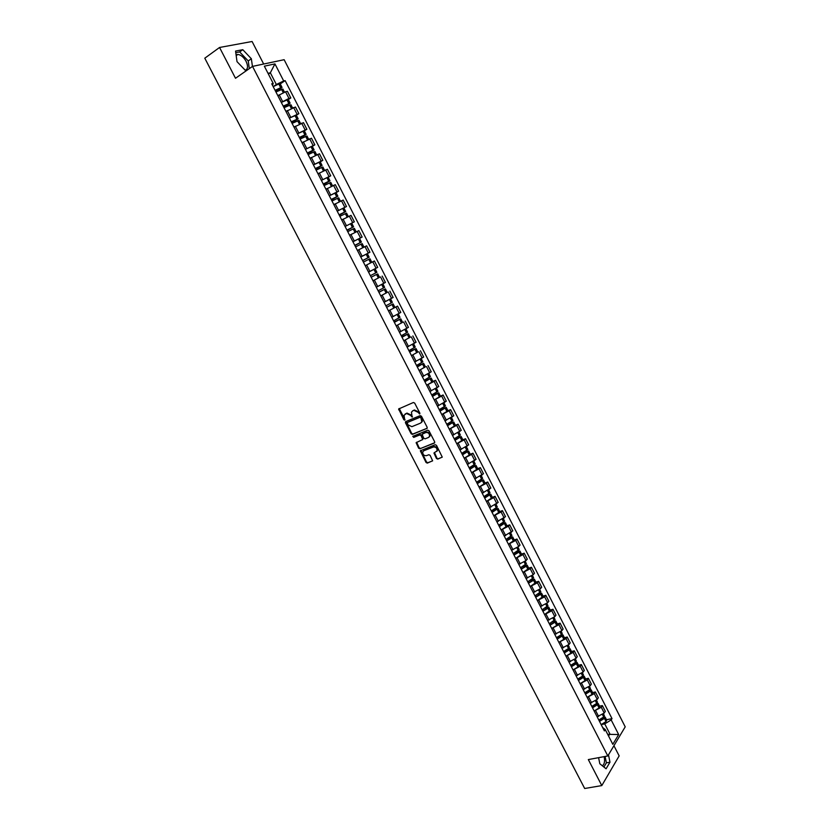 <?xml version="1.0" encoding="UTF-8"?>
<svg xmlns="http://www.w3.org/2000/svg" width="830" height="830" viewBox="0 0 830 830"><rect width="100%" height="100%" fill="white"/><g stroke="black" fill="none" stroke-linecap="round" stroke-linejoin="round"><path stroke-width="1.25" d="M419.617 413.994L419.845 413.101L414.678 403.1L413.392 402.498L398.649 408.983L403.857 419.741L404.75 420.156L404.054 415.28L406.493 413.454L410.591 415.384L412.147 417.085L411.452 412.199L412.718 410.85L413.921 410.352L418.05 412.282L419.617 413.994M236.083 54.863L237.899 54.438C241.022 54.925 243.761 57.229 246.105 61.379C248.253 66.13 247.963 69.097 245.265 70.27M436.456 458.513L437.742 459.125L442.255 457.112L436.487 445.326L435.2 444.714L420.322 450.815L426.049 462.497L427.326 463.119L432.627 460.806L430.116 455.338L428.84 454.726L426.413 455.67C423.881 455.795 422.657 454.529 422.771 451.862L423.85 450.721L433.385 446.997C435.926 446.851 437.161 448.107 437.068 450.783L433.945 453.024L436.456 458.513L438.23 458.72L442.224 457.185M607.819 755.954L588.325 759.575L601.802 785.585L584.683 788.5L204.792 58.193L219.556 47.476L235.502 78.269L252.528 66.39L607.819 755.954L625.208 726.841L284.14 59.698L252.528 66.39M426.848 428.55L427.17 427.294L421.453 416.224L420.167 415.623L405.777 421.567L405.465 422.823L411.151 433.779L412.427 434.381L427.149 428.311M422.646 439.693L423.155 438.292L421.547 435.179L420.26 434.567L414.201 437.005L413.247 436.009L412.749 436.393L427.689 430.189L428.986 430.801L434.681 441.83L434.349 443.085L419.887 448.771L418.611 448.169L416.11 442.681L422.74 439.506L421.038 435.574L419.762 434.962L413.703 437.4L412.801 436.352M604.136 756.638C605.049 761.307 604.448 764.357 602.331 765.779M263.67 64.035L252.092 41.5L219.556 47.476M601.802 785.585L619.159 755.891L613.93 745.714M281.287 102.381L288.964 98.438L285.551 91.777L277.863 95.72M285.551 91.777L287.419 91.31L290.822 97.95L288.311 99.61M288.964 98.438L290.822 97.95M296.341 115.256L298.862 113.637L295.47 107.008L285.945 111.448M289.359 118.088L298.862 113.637M304.34 130.85L306.872 129.252L303.49 122.653L294.007 127.125M297.399 133.734L306.872 129.252M312.308 146.391L314.85 144.825L311.478 138.237L302.027 142.739M307.816 153.986L314.124 149.919L312.827 150.313L310.96 146.671L305.44 149.369L314.85 144.825M320.256 161.871L322.808 160.325L319.446 153.778L310.026 158.302M313.408 164.869L322.808 160.325M328.172 177.298L330.734 175.784L327.383 169.258L318.004 173.802M323.617 184.727L329.987 180.836L328.732 181.282L326.875 177.672L321.386 180.39L330.734 175.784M336.057 192.674L338.63 191.18L335.289 184.675L325.941 189.25M329.292 195.776L338.63 191.18M337.219 211.194L346.494 206.525L343.163 200.04L333.857 204.647M337.198 211.152L346.494 206.525M354.337 221.818L345.073 226.466L354.337 221.818L351.017 215.354L341.742 219.992M352.947 241.779L362.15 237.058L358.84 230.616L350.073 235.025M352.916 241.727L362.15 237.058M366.736 253.928L369.931 252.237L366.642 245.825L359.38 249.467M360.739 256.937L369.931 252.237M377.692 267.374L368.53 272.095L377.692 267.374L374.413 260.973L365.231 265.693M375.513 279.461L373.012 280.81M376.291 287.201L385.421 282.449L382.153 276.079M387.039 292.523L380.763 295.885M384.031 302.245L393.119 297.472L389.861 291.123M388.461 310.856L397.549 306.114L388.482 310.908M391.833 317.195L400.797 312.443L397.549 306.114M402.571 322.31L396.169 325.868M399.417 332.187L408.443 327.362L405.216 321.054M410.196 337.177L403.837 340.788M407.074 347.075L416.069 342.23L412.842 335.943M417.801 351.982L411.483 355.645M414.699 361.921L423.663 357.045L420.457 350.779M425.375 366.746L419.098 370.46L425.406 366.808L423.642 363.364L416.909 366.206M422.304 376.706L431.237 371.809L428.031 365.563M432.918 381.447L435.584 380.296L434.1 381.364L426.682 385.213M429.878 391.438L438.78 386.521L435.584 380.296M440.44 396.107L443.116 394.987L441.643 396.086L434.235 399.925L440.491 396.201L438.738 392.787L431.953 395.474M437.431 406.129L446.291 401.181L443.116 394.987M447.93 410.715L450.617 409.615L449.165 410.746L441.778 414.575M444.953 420.758L453.782 415.788L450.617 409.615M455.4 425.271L458.098 424.192L456.666 425.354L449.279 429.183L455.463 425.396M452.454 435.345L461.252 430.345L458.098 424.192M462.85 439.776L465.547 438.728L464.126 439.91L456.759 443.739M459.924 449.881L468.691 444.859L465.547 438.728M470.268 454.228L472.965 453.211L471.575 454.425L464.219 458.243M467.363 464.364L476.098 459.322L472.965 453.211M477.655 468.639L480.363 467.643L478.993 468.877L471.648 472.695L477.738 468.805M474.791 478.796L483.485 473.733L480.363 467.643M485.021 482.998L487.739 482.023L486.38 483.288L479.055 487.096M482.178 493.176L490.852 488.092L487.739 482.023M492.366 497.305L495.085 496.35L493.746 497.647L486.432 501.455M489.555 507.514L498.187 502.399L495.085 496.35M499.681 511.56L502.409 510.637L501.092 511.965L493.788 515.762L499.785 511.778M496.89 521.8L505.501 516.665L502.409 510.637M506.974 525.774L509.713 524.871L508.406 526.22L501.123 530.017L507.099 526.033L505.397 522.703L501.766 523.554M504.215 536.035L512.795 530.878L509.713 524.871M514.237 539.936L516.986 539.054L515.7 540.434L508.427 544.231L514.361 540.174M511.508 550.228L518.771 546.43L520.057 545.04L516.986 539.054M521.479 554.046L524.228 553.195L522.962 554.606L515.7 558.383L521.614 554.305M518.771 564.359L526.023 560.582L527.289 559.161L524.228 553.195M528.7 568.114L531.459 567.284L530.204 568.716L522.952 572.503L528.835 568.384M526.013 578.458L533.254 574.671L534.499 573.229L531.459 567.284M535.889 582.131L538.66 581.322L537.415 582.785L530.183 586.561L536.035 582.421M533.234 592.496L540.465 588.719L541.689 587.246L538.66 581.322M543.059 596.106L545.829 595.317L544.615 596.812L537.394 600.578L543.214 596.407M540.434 606.491L547.644 602.725L548.858 601.221L545.829 595.317M550.197 610.029L552.977 609.262L551.774 610.776L544.573 614.542M547.603 620.446L554.803 616.68L555.996 615.154L552.977 609.262M557.324 623.901L560.105 623.164L558.922 624.71L551.722 628.466L556.712 625.457L557.49 624.233M554.751 634.338L561.941 630.582L563.114 629.026L560.105 623.164M564.421 637.731L567.212 637.015L566.039 638.581L558.86 642.337L563.829 639.318L564.597 638.073M561.869 648.199L569.048 644.443L570.21 642.866L567.212 637.015M571.486 651.519L574.287 650.824L573.136 652.422L565.967 656.167L570.926 653.148L571.673 651.872M568.965 662.008L576.134 658.252L577.275 656.644L574.287 650.824M578.541 665.255L581.342 664.581L580.212 666.2L573.053 669.945M576.041 675.765L583.189 672.02L584.32 670.391L581.342 664.581M585.565 678.94L588.377 678.297L587.256 679.946L580.108 683.681L585.036 680.642L585.762 679.324M583.096 689.481L590.234 685.746L591.344 684.086L588.377 678.297M592.568 692.593L595.38 691.961L594.28 693.631L587.152 697.376M590.12 703.145L597.247 699.41L598.337 697.729L595.38 691.961M599.54 706.185L602.362 705.583L601.283 707.285L594.166 711.009L599.063 707.959L599.758 706.6M597.123 716.767L604.23 713.043L605.319 711.331L602.362 705.583M275.871 91.85L282.044 87.409L280.696 87.69L278.797 83.996L273.195 86.652L276.349 84.484L270.341 72.801L268.017 73.32M268.422 74.119L270.341 72.801L274.948 63.9L283.694 80.967L276.349 84.484M272.51 85.314L273.215 83.446L264.345 66.172L274.948 63.9M608.566 736.034L609.874 733.896L604.728 723.885L611.181 719.942L612.011 718.614L285.136 80.624L283.694 80.967M611.181 719.942L618.672 734.55L612.82 744.313L605.236 729.549L602.653 727.526M273.215 83.446L271.732 83.799L604.396 730.919L605.236 729.549M252.445 66.452L251.355 58.743L242.785 49.696L235.564 51.076L237.017 61.659L245.711 70.737L246.552 70.56M598.596 757.666L599.81 763.756L606.087 768.777L609.977 762.199L608.494 754.833M607.685 734.332L618.672 734.55M604.728 723.885L601.148 724.611L606.035 721.55L606.72 720.17M280.25 83.903L285.136 80.624M606.502 719.745L612.011 718.614M249.311 68.631L248.232 60.943L239.663 51.927L235.782 52.674M248.232 60.943L251.355 58.743M239.663 51.927L242.785 49.696M603.908 767.034L606.388 762.843L605.112 756.462M606.388 762.843L609.977 762.199M419.907 413.651L418.559 411.898L414.429 409.968L413.921 410.352M412.52 410.943L414.429 409.968M405.113 414.046L407.001 413.081L411.099 415L412.448 416.743M399.22 408.495L405.04 419.814M405.943 421.505L411.659 433.385L412.925 433.997L427.211 428.218M420.862 417.718L419.959 417.293L407.323 422.512L407.8 424.742L411.888 426.672L420.53 423.134L421.827 421.754L420.862 417.718L421.37 417.334L419.959 417.293M407.644 422.273L420.457 416.919M421.287 422.636L422.335 421.37L422.065 418.694L421.567 419.077M421.37 417.334L422.065 418.694M434.733 442.722L419.887 448.771M416.639 442.203L419.108 447.764L420.385 448.376M428.425 437.503L429.525 436.331C429.639 433.634 428.405 432.357 425.842 432.513L422.076 434.298L423.777 438.24L425.064 438.842L428.425 437.503M429.131 437.016L430.023 435.937C430.137 433.239 428.903 431.963 426.35 432.119L425.842 432.513M422.678 433.717L426.35 432.119M434.464 452.547L436.943 458.098M436.694 451.447L437.555 450.379C437.649 447.712 436.424 446.447 433.872 446.592L433.385 446.997M423.632 450.825L433.872 446.592M420.852 450.337L426.547 462.092L427.824 462.704L432.606 460.878M275.207 90.553L280.779 88.073L275.747 91.601M275.933 91.964L282.885 89.049M278.797 83.996L280.156 83.726L282.044 87.409M280.696 87.69L275.093 90.346M277.822 95.647L278.558 95.253M283.3 106.292L288.84 103.781L283.787 107.236M284.026 107.703L290.946 104.746M283.901 107.464L290.106 103.117L283.196 106.095M281.297 102.412L288.238 99.475M285.914 111.386L286.703 110.961M291.351 121.969L296.881 119.437L291.797 122.819M292.087 123.39L298.966 120.381L300.595 123.566M291.901 123.027L298.146 118.773L291.257 121.792M289.38 118.119L296.279 115.142M293.965 127.052L294.816 126.606M299.381 137.583L304.89 135.031L299.775 138.351M300.128 139.025L306.976 135.985M299.869 138.537L306.146 134.377L299.298 137.427M297.42 133.775L304.278 130.735L306.146 134.377M301.995 142.677L302.909 142.189M307.38 153.145L312.858 150.572L307.733 153.83M308.127 154.598L314.933 151.506L316.614 154.774M310.96 146.671L312.267 146.298M312.827 150.313L307.308 153.011M309.995 158.24L311.001 157.71M315.358 168.656L320.816 166.062L315.659 169.247M316.106 170.119L322.88 166.996L324.582 170.306M315.732 169.393L322.071 165.409L315.296 168.532M313.429 164.911L320.214 161.788L322.071 165.409M317.973 173.75L319.083 173.159M323.295 184.104L328.732 181.49L323.555 184.613M324.063 185.588L330.796 182.424L332.519 185.775M326.875 177.672L328.14 177.236L329.987 180.836M328.732 181.282L323.244 184.001M325.91 189.199L327.176 188.535M331.212 199.501L336.627 196.866L331.429 199.916M331.979 200.995L338.682 197.789L340.425 201.192M331.481 200.02L337.883 196.222L331.17 199.418M329.313 195.818L336.036 192.622L337.883 196.222M333.826 204.595L335.299 203.827M339.096 214.846L344.492 212.19L339.273 215.178M339.875 216.35L346.546 213.113L348.31 216.547M339.314 215.261L345.737 211.546L339.065 214.783M341.721 219.94L343.537 218.985M346.961 230.138L352.325 227.462L347.085 230.377M347.739 231.653L354.379 228.375L356.163 231.85M347.116 230.439L353.58 226.808L346.93 230.086M349.575 235.222L352.148 233.894M354.794 245.369L360.137 242.671L354.867 245.524M355.582 246.904L362.181 243.584L363.986 247.101M354.887 245.566L361.382 242.028L354.773 245.338M359.556 238.469L361.382 242.028M357.408 250.463L362.347 247.931M368.188 264.148L370.305 263.058M362.596 260.547L367.918 257.829L362.627 260.62M363.384 262.093L369.962 258.742L371.778 262.28M362.637 260.641L369.163 257.186L362.586 260.537M360.76 256.989L367.348 253.648L369.163 257.186M375.845 274.813L371.166 277.23L375.845 274.813M372.992 280.768L379.518 277.365L377.712 273.848M368.551 272.147L375.098 268.764L376.913 272.302L370.377 275.685M375.949 274.751L376.467 274.481L375.949 274.751M378.864 292.191L384.186 289.535L378.916 292.295M381.24 284.669L376.312 287.232L382.838 283.839L384.643 287.356L378.127 290.77M378.926 292.316L385.431 288.892L378.843 292.17M380.731 295.843L387.237 292.409L385.431 288.892M386.656 307.349L393.13 303.894L386.635 307.308M385.234 301.653L387.589 300.47M394.924 307.39L393.13 303.894M392.331 302.348L385.857 305.814M394.188 321.999L399.552 319.477L394.323 322.279M394.354 322.331L400.797 318.834L394.157 321.936M396.149 325.827L402.581 322.32M398.265 313.916L400.008 317.309L393.565 320.795M391.76 317.299L393.928 316.178M401.813 336.835L407.198 334.365L401.99 337.188M402.031 337.26L408.433 333.733L401.762 336.752M403.816 340.746L410.217 337.208L408.433 333.733M405.943 328.877L407.655 332.208L401.243 335.725M399.448 332.239L401.087 331.398M409.408 351.609L414.813 349.202L409.626 352.045M409.678 352.138L416.048 348.569L409.346 351.505M411.462 355.603L417.822 352.034L416.048 348.569M413.599 343.786L415.27 347.054L408.889 350.613M407.105 347.137L408.464 346.442L405.248 340.134M416.971 366.331L422.408 363.986L417.241 366.85M417.293 366.953L423.642 363.364M422.854 361.828L416.515 365.439M414.73 361.973L415.913 361.372M424.514 381.012L429.971 378.729L424.825 381.603M424.887 381.727L431.195 378.096L424.441 380.866M426.662 385.172L432.97 381.541L431.195 378.096M430.417 376.571L424.109 380.213M422.335 376.758L423.383 376.239M432.036 395.63L437.503 393.41L432.378 396.304M432.451 396.45L438.738 392.787M437.96 391.262L431.683 394.945M429.909 391.501L430.863 391.023M439.526 410.207L445.015 408.049L439.921 410.964M439.993 411.12L446.25 407.416L439.433 410.03M441.757 414.544L447.993 410.819M443.926 402.913L445.471 405.922L439.226 409.615M437.462 406.192L438.333 405.756M446.997 424.732L452.506 422.626L447.422 425.562M447.515 425.738L453.73 422.003L446.893 424.535M451.447 417.563L452.962 420.509L446.737 424.244M444.984 420.82L445.793 420.426M454.435 439.205L459.965 437.161L454.902 440.118M454.996 440.305L461.19 436.539L454.321 438.987M456.749 443.708L462.912 439.91M460.411 435.034L454.228 438.811M452.485 435.408L453.232 435.034M461.854 453.626L467.394 451.645L462.362 454.622M462.466 454.819L468.618 451.022L461.729 453.388M464.209 458.212L470.34 454.384M467.85 449.518L461.698 453.336M459.955 449.943L460.66 449.601M469.24 468.006L474.802 466.076L469.79 469.064M469.905 469.292L476.026 465.454L469.78 467.498M473.847 461.21L475.268 463.98L469.137 467.809M467.404 464.427L468.068 464.105M476.607 482.334L482.189 480.456L477.188 483.475M477.312 483.703L483.402 479.844L478.09 481.462M479.045 487.075L485.114 483.174M482.635 478.35L476.555 482.23M474.822 478.858L475.455 478.557M488.652 490.063L490.011 492.709L483.942 496.599L489.544 494.794L484.564 497.824M484.699 498.073L490.758 494.182L486.141 495.489M486.422 501.434L492.46 497.502M482.209 493.248L482.821 492.958M492.097 510.554L496.88 509.081L491.92 512.131M492.055 512.39L498.093 508.468L494.016 509.527M497.326 506.974L491.308 510.927M489.586 507.576L490.167 507.306M500.034 524.519L504.184 523.315L499.245 526.376M499.39 526.666L505.397 522.703M503.354 518.719L504.65 521.25L498.643 525.203M496.931 521.863L497.481 521.603M507.825 538.494L511.467 537.508L506.549 540.589M506.705 540.88L511.892 537.861L512.681 536.896L509.423 537.581M511.913 535.412L505.958 539.427M504.246 536.107L504.785 535.848M515.492 552.458L518.719 551.639L513.832 554.741M513.988 555.052L519.165 552.023L519.933 551.037L516.986 551.566M517.951 547.167L519.186 549.585L513.241 553.61M511.539 550.29L512.058 550.051M523.087 566.413L525.587 566.226L521.084 568.851M521.25 569.183L526.407 566.143L527.164 565.126L524.487 565.541M525.214 561.329L526.428 563.684L520.503 567.73M530.598 580.326L532.528 579.765L533.161 579.776L532.798 580.284L528.305 582.909M528.482 583.251L533.628 580.212L534.375 579.174L531.926 579.475M533.617 577.701L527.745 581.82M538.037 594.218L539.708 593.74L540.351 593.772L539.988 594.29L535.516 596.926M535.692 597.289L540.818 594.228L541.554 593.17L539.313 593.377M540.797 591.697L534.956 595.847M545.435 608.079L547.51 607.726L547.157 608.245L542.696 610.89M542.882 611.264L547.987 608.203L548.713 607.124L546.648 607.238M544.563 614.532L550.363 610.341M547.956 605.651L542.146 609.832M552.78 621.898L554.648 621.629L554.295 622.158L549.844 624.814M550.051 625.198L555.135 622.127L555.841 621.027L553.952 621.068M555.094 619.564L549.315 623.776M560.074 635.676L561.754 635.479L561.412 636.019L556.982 638.685M557.189 639.09L562.263 635.998L562.958 634.877L561.205 634.857M561.163 631.391L562.232 633.466L561.537 634.577L556.453 637.658M567.326 649.423L568.841 649.288L568.509 649.838L564.089 652.505M564.296 652.92L569.359 649.838L570.044 648.697L568.415 648.604M569.297 647.234L568.54 648.5L563.57 651.509M574.536 663.129L575.906 663.046L575.584 663.616L571.164 666.283M571.393 666.718L576.342 663.699L577.099 662.454L575.595 662.309L570.667 665.307M573.042 669.935L577.991 666.915L578.728 665.629M576.352 661.002L575.615 662.288L574.37 659.86M581.716 676.792L582.94 676.761L582.629 677.342L578.23 680.019M578.458 680.465L583.49 677.353L584.144 676.17L582.753 675.962M583.397 674.717L582.67 676.035L577.732 679.054M588.854 690.415L589.964 690.436L589.653 691.017L585.264 693.704M585.503 694.16L590.514 691.048L591.157 689.844L589.85 689.595M587.142 697.366L592.06 694.326L592.765 692.988M590.41 688.392L589.705 689.73L584.777 692.76M595.961 704.006L596.957 704.058L596.646 704.649L592.278 707.347M592.516 707.814L597.517 704.691L598.15 703.466L596.926 703.176M597.403 702.024L596.708 703.384L591.8 706.423M603.037 717.545L603.929 717.639L603.628 718.24L599.26 720.938M599.519 721.426L604.499 718.292L605.112 717.047L603.96 716.726M604.375 715.605L603.69 716.985L598.793 720.035M597.247 699.41L594.28 693.631M590.234 685.746L587.256 679.946M583.189 672.02L580.212 666.2M576.134 658.252L573.136 652.422M569.048 644.443L566.039 638.581M561.941 630.582L558.922 624.71M554.803 616.68L551.774 610.776M547.644 602.725L544.615 596.812M540.465 588.719L537.415 582.785M533.254 574.671L530.204 568.716M526.023 560.582L522.962 554.606M518.771 546.43L515.7 540.434M511.488 532.248L508.406 526.22M504.184 518.003L501.092 511.965M496.859 503.706L493.746 497.647M489.503 489.368L486.38 483.288M482.116 474.988L478.993 468.877M474.719 460.546L471.575 454.425M467.28 446.052L464.126 439.91M459.82 431.517L456.666 425.354M452.34 416.93L449.165 410.746M444.828 402.291L441.643 396.086M437.296 387.6L434.1 381.364M429.733 372.857L426.527 366.601M422.148 358.062L418.932 351.796M414.533 343.215L411.307 336.928M406.887 328.327L403.65 322.009M399.22 313.377L395.972 307.038M391.532 298.375L388.264 292.004M383.802 283.32L380.534 276.93M376.052 268.214L372.763 261.803M368.281 253.046L364.982 246.614M360.469 237.837L357.159 231.383M352.646 222.565L349.316 216.091M344.782 207.241L341.452 200.746M336.897 191.865L333.546 185.339M328.981 176.427L325.619 169.891M321.034 160.947L317.662 154.38M313.055 145.406L309.673 138.807M305.056 129.802L301.663 123.182M297.026 114.146L293.623 107.506M604.23 713.043L601.283 707.285M598.627 716.456L595.66 710.698M591.614 702.823L588.646 697.044M584.59 689.139L581.602 683.339M577.535 675.413L574.547 669.592M570.459 661.645L567.45 655.804M563.352 647.825L560.343 641.964M556.235 633.954L553.205 628.082M549.076 620.041L546.047 614.148M541.907 606.087L538.867 600.163M534.707 592.07L531.657 586.136M527.486 578.022L524.425 572.057M520.234 563.912L517.163 557.936M512.971 549.761L509.879 543.764M505.667 535.568L502.575 529.54M498.342 521.313L495.24 515.274M490.997 507.016L487.884 500.957M483.631 492.667L480.497 486.588M476.233 478.277L473.09 472.166M468.805 463.825L465.661 457.704M461.356 449.331L458.202 443.179M453.886 434.785L450.711 428.612M446.384 420.188L443.199 413.994M438.852 405.538L435.657 399.323M431.299 390.837L428.093 384.601M423.725 376.083L420.509 369.827M416.12 361.289L412.894 355.012M400.828 331.523L397.57 325.204M393.14 316.572L389.872 310.223M385.421 301.56L382.153 295.19M377.681 286.495L374.403 280.104M369.91 271.379L366.621 264.967M362.119 256.211L358.809 249.768M354.296 240.98L350.976 234.527M346.442 225.708L343.112 219.224M338.567 210.374L335.227 203.869M330.662 194.988L327.311 188.462M322.725 179.539L319.363 172.993M314.757 164.05L311.385 157.472M306.768 148.497L303.375 141.899M298.748 132.883L295.345 126.264M290.697 117.217L287.284 110.577M282.615 101.499L279.191 94.828M404.376 419.358L403.857 419.741M399.251 409.47L398.732 409.844M283.352 92.576L281.64 89.256M280.81 87.638L278.921 83.955M283.227 92.628L281.526 89.308M291.434 108.336L289.722 104.995M288.892 103.377L287.004 99.704M288.767 103.428L286.879 99.745M291.32 108.388L289.597 105.037M299.495 124.033L297.763 120.661M296.943 119.064L295.055 115.401M296.818 119.105L294.94 115.443M299.371 124.085L297.638 120.713M307.525 139.679L305.782 136.286M304.963 134.688L303.085 131.036M304.838 134.74L302.971 131.088M307.401 139.731L305.658 136.338M315.525 155.262L313.771 151.849M312.952 150.261L311.084 146.62M315.41 155.324L313.647 151.9M323.493 170.804L321.729 167.359M320.909 165.772L319.052 162.151M320.795 165.824L318.938 162.203M323.378 170.856L321.615 167.411M331.44 186.273L329.666 182.818M328.846 181.231L326.999 177.62M331.326 186.335L329.541 182.87M339.356 201.7L337.561 198.214M336.752 196.637L334.905 193.037M336.638 196.689L334.791 193.089M339.242 201.752L337.447 198.266M347.241 217.066L345.436 213.559M344.637 211.982L342.79 208.403M344.512 212.044L342.676 208.454M347.127 217.118L345.322 213.611M355.095 232.379L353.29 228.841M352.48 227.275L350.654 223.706M352.366 227.337L350.53 223.758M354.981 232.431L353.175 228.904M362.928 247.631L361.102 244.082M360.303 242.526L358.477 238.957M360.189 242.578L358.363 239.019M362.814 247.693L360.988 244.134M370.72 262.809L368.904 259.261M368.105 257.705L366.279 254.156M367.991 257.767L366.165 254.219M370.605 262.861L368.79 259.323M378.48 277.925L376.664 274.388M375.865 272.842L374.05 269.304M375.751 272.904L373.936 269.366M378.366 277.977L376.55 274.45M386.209 292.99L384.404 289.463M383.605 287.927L381.8 284.4M383.491 287.979L381.686 284.462M386.095 293.042L384.29 289.525M393.908 307.992L392.113 304.486M391.324 302.95L389.529 299.454M391.21 303.012L389.415 299.516M393.804 308.055L391.999 304.548M401.585 322.953L399.79 319.457M399.012 317.921L397.238 314.477M398.898 317.983L397.124 314.539M401.481 323.015L399.687 319.519M409.242 337.862L407.447 334.376M406.669 332.851L404.926 329.448M406.555 332.913L404.812 329.51M409.128 337.924L407.343 334.438M416.857 352.709L415.083 349.243M414.295 347.718L412.572 344.367M414.191 347.78L412.469 344.419M416.753 352.771L414.969 349.306M424.462 367.514L422.678 364.048M421.899 362.534L420.208 359.224M421.796 362.596L420.094 359.286M424.348 367.576L422.574 364.121M432.025 382.257L430.262 378.812M429.483 377.308L427.813 374.04M429.38 377.37L427.699 374.102M431.922 382.329L430.148 378.885M439.568 396.958L437.804 393.524M437.037 392.019L435.387 388.803M436.933 392.082L435.273 388.865M439.464 397.031L437.701 393.586M447.09 411.607L445.337 408.184M444.558 406.679L442.93 403.505M444.455 406.752L442.826 403.567M446.986 411.67L445.222 408.246M454.581 426.205L452.827 422.792M452.06 421.298L450.462 418.164M451.956 421.36L450.348 418.227M454.477 426.267L452.724 422.864M462.051 440.751L460.308 437.348M459.54 435.864L457.953 432.772M459.436 435.926L457.849 432.835M461.947 440.813L460.194 437.42M469.49 455.245L467.747 451.862M466.989 450.368L465.423 447.329M466.885 450.441L465.319 447.391M469.386 455.317L467.643 451.925M476.897 469.687L475.165 466.315M474.407 464.831L472.872 461.833M474.304 464.904L472.768 461.905M476.794 469.759L475.061 466.387M484.295 484.087L482.562 480.726M481.805 479.252L480.29 476.296M481.701 479.315L480.186 476.358M484.191 484.16L482.458 480.798M491.651 498.436L489.939 495.085M489.181 493.611L487.687 490.696M489.078 493.684L487.584 490.769M491.547 498.508L489.835 495.157M498.996 512.733L497.274 509.392M496.527 507.929L495.054 505.055M496.423 508.002L494.95 505.128M498.892 512.805L497.18 509.464M506.31 526.977L504.599 523.647M503.852 522.195L502.399 519.362M503.748 522.267L502.295 519.435M506.207 527.06L504.495 523.73M513.594 541.181L511.892 537.861M511.145 536.408L509.713 533.628M511.041 536.481L509.61 533.69M513.49 541.253L511.788 537.933M520.856 555.332L519.165 552.023M518.418 550.581L517.007 547.831M518.314 550.653L516.903 547.904M520.763 555.405L519.061 552.106M528.098 569.442L526.407 566.143M525.66 564.701L524.28 561.993M525.566 564.774L524.176 562.066M527.994 569.515L526.303 566.216M535.309 583.49L533.628 580.212M532.881 578.769L531.522 576.113M532.787 578.842L531.418 576.176M535.215 583.573L533.524 580.284M532.798 580.284L532.528 579.765M542.498 597.507L540.818 594.228M540.081 592.796L538.743 590.172M539.988 592.869L538.639 590.244M542.405 597.579L540.724 594.311M539.988 594.29L539.708 593.74M549.668 611.461L547.987 608.203M547.261 606.772L545.933 604.188M547.157 606.844L545.829 604.261M549.564 611.544L547.893 608.276M547.146 608.255L546.856 607.685M556.806 625.374L555.135 622.127M554.409 620.695L553.102 618.163M554.305 620.778L552.998 618.236M556.712 625.457L555.042 622.199M554.295 622.158L553.994 621.577M563.923 639.245L562.263 635.998M561.537 634.577L560.25 632.087M561.433 634.66L560.146 632.159M563.829 639.318L562.169 636.081M561.412 636.029L561.101 635.417M571.019 653.065L569.359 649.838M568.633 648.417L567.378 645.958M568.54 648.5L567.274 646.03M570.926 653.148L569.266 649.911M568.509 649.849L568.177 649.216M578.085 666.832L576.435 663.616M575.709 662.205L574.474 659.788M577.991 666.915L576.342 663.699M575.574 663.616L575.242 662.963M585.129 680.559L583.49 677.353M582.764 675.952L581.539 673.576M582.67 676.035L581.446 673.638M585.036 680.642L583.386 677.436M582.619 677.342L582.276 676.668M592.153 694.243L590.514 691.048M589.798 689.647L588.595 687.313M589.705 689.73L588.491 687.375M592.06 694.326L590.421 691.131M589.642 691.027L589.279 690.321M599.156 707.876L597.517 704.691M596.801 703.301L595.618 700.997M596.708 703.384L595.525 701.07M599.063 707.959L597.424 704.774M596.646 704.66L596.272 703.933M606.128 721.467L604.499 718.292M603.784 716.902L602.622 714.64M603.69 716.985L602.528 714.713M606.035 721.55L604.406 718.375M603.617 718.251L603.234 717.504M237.899 54.438L236.187 55.652M399.168 408.609L398.649 408.983M405.901 421.599L405.382 421.982M284.462 92.12L282.874 89.028M292.544 107.869L290.936 104.725M290.106 103.117L288.228 99.455M298.146 118.773L296.269 115.121M308.625 139.201L306.965 135.975M314.124 149.919L312.256 146.288M345.737 211.546L343.9 207.957M353.58 226.808L351.744 223.239M392.341 302.359L390.567 298.904M402.581 322.331L400.797 318.834M422.864 361.849L421.215 358.643M430.428 376.592L428.82 373.448M437.96 391.283L436.383 388.201M447.993 410.84L446.25 407.416M455.473 425.406L453.73 422.003M462.922 439.931L461.19 436.539M460.422 435.055L458.938 432.16M470.351 454.404L468.618 451.022M467.861 449.538L466.408 446.716M477.758 468.826L476.026 465.454M485.125 483.205L483.402 479.844M482.645 478.371L481.255 475.663M492.481 497.523L490.758 494.182M499.805 511.799L498.093 508.468M497.336 507.006L496.008 504.412M514.382 540.206L512.681 536.896M511.934 535.443L510.668 532.964M521.624 554.336L519.933 551.037M528.855 568.415L527.164 565.126M536.055 582.452L534.375 579.174M533.638 577.732L532.455 575.439M543.235 596.438L541.554 593.17M540.818 591.738L539.666 589.497M550.383 610.382L548.713 607.124M547.976 605.692L546.856 603.503M557.511 624.274L555.841 621.027M555.114 619.605L554.025 617.468M564.618 638.114L562.958 634.877M571.694 651.913L570.044 648.697M569.318 647.276L568.28 645.252M578.749 665.67L577.099 662.454M576.383 661.043L575.377 659.082M585.783 679.376L584.144 676.17M583.417 674.769L582.442 672.86M592.796 693.04L591.157 689.844M590.441 688.443L589.487 686.586M599.779 706.652L598.15 703.466M597.434 702.076L596.511 700.271M606.74 720.222L605.112 717.047M604.406 715.657L603.503 713.914"/></g></svg>

